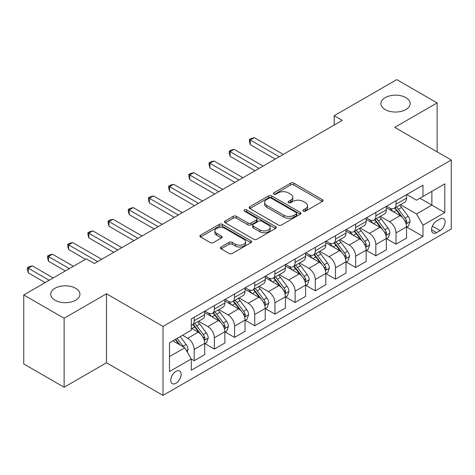 <?xml version="1.0" encoding="UTF-8"?>
<svg xmlns="http://www.w3.org/2000/svg" width="475" height="475" viewBox="0 0 475 475"><rect width="100%" height="100%" fill="white"/><g stroke="black" fill="none" stroke-linecap="round" stroke-linejoin="round"><path stroke-width="0.71" d="M303.305 211.167A1.568 0.908 0 0 0 305.526 211.167L322.365 201.442A2.244 1.294 0 0 0 323.024 200.527A2.244 1.294 0 0 0 322.365 199.613L293.835 183.142A2.244 1.294 0 0 0 290.664 183.142L273.826 192.868A1.568 0.908 0 0 0 273.363 193.509A1.568 0.908 0 0 0 273.826 194.144A1.568 0.908 0 0 0 276.046 194.144L278.225 192.886A7.173 4.138 0 0 1 288.367 192.886L290.742 194.263A7.173 4.138 0 0 1 292.843 197.19A7.173 4.138 0 0 1 290.742 200.118L288.562 201.376A1.568 0.908 0 0 0 288.105 202.018A1.568 0.908 0 0 0 288.562 202.659A1.568 0.908 0 0 0 290.783 202.659L292.962 201.4A7.173 4.138 0 0 1 303.109 201.4L305.484 202.772A7.173 4.138 0 0 1 307.586 205.699A7.173 4.138 0 0 1 305.484 208.626L303.305 209.885A1.568 0.908 0 0 0 302.848 210.526A1.568 0.908 0 0 0 303.305 211.167L303.305 209.885M75.662 288.283A14.612 8.437 0 0 0 59.737 286.455A14.612 8.437 0 0 0 50.712 294.251A14.612 8.437 0 0 0 54.993 300.218A14.612 8.437 0 0 0 70.923 302.047A14.612 8.437 0 0 0 79.942 294.251A14.612 8.437 0 0 0 75.662 288.283M405.876 97.636A14.612 8.437 0 0 0 389.951 95.808A14.612 8.437 0 0 0 380.926 103.603A14.612 8.437 0 0 0 385.207 109.571A14.612 8.437 0 0 0 401.137 111.399A14.612 8.437 0 0 0 410.157 103.603A14.612 8.437 0 0 0 405.876 97.636M175.94 383.283A7.309 4.222 120 0 0 180.714 376.841A7.309 4.222 120 0 0 179.592 370.987A7.309 4.222 120 0 0 175.94 371.349A7.309 4.222 120 0 0 171.166 377.791A7.309 4.222 120 0 0 172.283 383.646A7.309 4.222 120 0 0 175.94 383.283M221.083 247.018A2.244 1.294 0 0 0 220.43 247.932A2.244 1.294 0 0 0 221.083 248.847L229.087 253.466A2.244 1.294 0 0 0 232.257 253.466L250.96 242.666A2.244 1.294 0 0 0 251.619 241.751A2.244 1.294 0 0 0 250.96 240.837L222.431 224.366A2.244 1.294 0 0 0 219.26 224.366L200.563 235.167A2.244 1.294 0 0 0 199.904 236.081A2.244 1.294 0 0 0 200.563 236.995L210.229 242.577A2.244 1.294 0 0 0 213.4 242.577L221.403 237.957A2.244 1.294 0 0 0 222.057 237.043A2.244 1.294 0 0 0 221.403 236.128L216.606 233.356A5.997 3.462 0 0 1 214.854 230.909A5.997 3.462 0 0 1 218.553 227.709A5.997 3.462 0 0 1 225.085 228.463L243.871 239.305A5.997 3.462 0 0 1 245.623 241.751A5.997 3.462 0 0 1 241.923 244.952A5.997 3.462 0 0 1 235.392 244.203L232.257 242.393A2.244 1.294 0 0 0 229.087 242.393L221.083 247.018L221.083 248.847M106.507 293.782L64.119 318.256L23.75 294.951L23.75 363.939L64.119 387.244L106.507 362.775L163.02 395.402L163.02 326.414L106.507 293.782L106.507 362.775M437.119 151.846L437.119 102.903L394.737 127.377L451.25 160.004L163.02 326.414M437.119 102.903L396.756 79.598L334.18 115.722L334.18 125.044M23.75 294.951L86.319 258.827L94.394 263.488L342.255 120.383L334.18 115.722M278.38 225.007A2.244 1.294 0 0 0 281.55 225.007L300.253 214.207A2.244 1.294 0 0 0 300.913 213.293A2.244 1.294 0 0 0 300.253 212.378L271.724 195.908A2.244 1.294 0 0 0 268.553 195.908L249.85 206.708A2.244 1.294 0 0 0 249.197 207.623A2.244 1.294 0 0 0 249.85 208.537L278.38 225.007M245.011 211.506A1.568 0.908 0 0 1 246.602 211.725L246.602 209.861L275.607 226.611A2.244 1.294 0 0 1 276.266 227.525A2.244 1.294 0 0 1 275.607 228.439L256.904 239.24A2.244 1.294 0 0 1 253.733 239.24L225.203 222.763L225.203 220.934A2.244 1.294 0 0 0 224.55 221.849A2.244 1.294 0 0 0 225.203 222.763M225.203 220.934L233.213 216.315A2.244 1.294 0 0 1 236.378 216.315L247.95 222.995A2.244 1.294 0 0 0 251.121 222.995L256.429 219.931A2.244 1.294 0 0 0 257.088 219.017A2.244 1.294 0 0 0 256.429 218.096L244.382 211.143A1.568 0.908 0 0 1 243.924 210.502A1.568 0.908 0 0 1 244.892 209.665A1.568 0.908 0 0 1 246.602 209.861M440.111 219.017L436.555 221.071A7.077 4.085 120 0 0 431.929 227.305A7.077 4.085 120 0 0 433.016 232.982A7.077 4.085 120 0 0 436.555 232.631L440.111 230.577A7.077 4.085 120 0 0 444.731 224.342A7.077 4.085 120 0 0 443.65 218.666A7.077 4.085 120 0 0 440.111 219.017M163.02 395.402L451.25 228.992L451.25 160.004M406.766 194.548L416.533 200.189L422.993 196.46L422.993 185.179L191.277 318.957L191.277 330.238L169.48 342.819L169.48 371.533L191.277 358.952L191.277 370.233L422.993 236.449L422.993 225.174L416.533 213.982L400.478 204.713M422.993 196.46L444.79 183.873L444.79 212.586L422.993 225.174M64.119 318.256L64.119 387.244M419.924 198.229L431.876 205.129L431.876 191.33L444.79 183.873M416.533 213.982L431.876 205.129L444.79 212.586M169.48 356.618L184.817 347.765L172.87 340.866M191.277 359.041L194.186 360.721L194.186 349.44A9.132 5.273 -120 0 0 187.726 338.253L182.56 335.273M194.186 360.721L204.683 354.659L204.683 343.383A9.132 5.273 -120 0 0 198.223 332.191L191.277 328.183M204.921 343.615L214.368 349.066L214.368 337.79A9.132 5.273 -120 0 0 207.908 326.598L198.639 321.248M214.368 349.066L224.865 343.009L224.865 331.728A9.132 5.273 -120 0 0 218.405 320.542L204.683 312.615M225.108 331.96L234.555 337.416L234.555 326.135A9.132 5.273 -120 0 0 228.095 314.949L218.821 309.593M234.555 337.416L245.047 331.354L245.047 320.073A9.132 5.273 -120 0 0 238.592 308.887L224.865 300.966M245.29 320.31L254.737 325.761L254.737 314.48A9.132 5.273 -120 0 0 248.277 303.293L239.002 297.938M254.737 325.761L265.234 319.705L265.234 308.423A9.132 5.273 -120 0 0 258.774 297.237L245.047 289.311M265.478 308.655L274.924 314.106L274.924 302.83A9.132 5.273 -120 0 0 268.464 291.638L259.19 286.288M274.924 314.106L285.416 308.049L285.416 296.768A9.132 5.273 -120 0 0 278.956 285.582L265.234 277.655M285.659 297L295.106 302.456L295.106 291.175A9.132 5.273 -120 0 0 288.646 279.989L279.371 274.633M295.106 302.456L305.603 296.394L305.603 285.113A9.132 5.273 -120 0 0 299.143 273.927L285.416 266.006M305.841 285.35L315.287 290.801L315.287 279.52A9.132 5.273 -120 0 0 308.833 268.333L299.559 262.978M315.287 290.801L325.785 284.745L325.785 273.463A9.132 5.273 -120 0 0 319.325 262.277L305.603 254.351M326.028 273.695L335.475 279.152L335.475 267.87A9.132 5.273 -120 0 0 329.015 256.684L319.74 251.328M335.475 279.152L345.972 273.089L345.972 261.808A9.132 5.273 -120 0 0 339.512 250.622L325.785 242.695M346.21 262.04L355.656 267.496L355.656 256.215A9.132 5.273 -120 0 0 349.196 245.029L339.928 239.673M355.656 267.496L366.154 261.434L366.154 250.153A9.132 5.273 -120 0 0 359.694 238.967L345.972 231.046M366.397 250.39L375.844 255.841L375.844 244.56A9.132 5.273 -120 0 0 369.384 233.373L360.109 228.018M375.844 255.841L386.335 249.785L386.335 238.503A9.132 5.273 -120 0 0 379.881 227.317L366.154 219.391M386.579 238.735L396.025 244.192L396.025 232.91A9.132 5.273 -120 0 0 389.565 221.724L380.291 216.368M396.025 244.192L406.523 238.129L406.523 226.848A9.132 5.273 -120 0 0 400.063 215.662L386.335 207.735M386.579 206.197L389.565 207.925A9.132 5.273 -120 0 0 394.137 208.377A9.132 5.273 -120 0 0 396.025 204.197L396.025 200.747M366.397 217.853L369.384 219.575A9.132 5.273 -120 0 0 373.95 220.032A9.132 5.273 -120 0 0 375.844 215.846L375.844 212.396M346.21 229.508L349.196 231.23A9.132 5.273 -120 0 0 353.768 231.681A9.132 5.273 -120 0 0 355.656 227.501L355.656 224.052M326.028 241.158L329.015 242.885A9.132 5.273 -120 0 0 333.581 243.337A9.132 5.273 -120 0 0 335.475 239.157L335.475 235.707M305.841 252.813L308.833 254.535A9.132 5.273 -120 0 0 313.399 254.992A9.132 5.273 -120 0 0 315.287 250.806L315.287 247.356M285.659 264.468L288.646 266.19A9.132 5.273 -120 0 0 293.212 266.641A9.132 5.273 -120 0 0 295.106 262.461L295.106 259.012M265.478 276.118L268.464 277.845A9.132 5.273 -120 0 0 273.03 278.297A9.132 5.273 -120 0 0 274.924 274.117L274.924 270.667M245.29 287.773L248.277 289.495A9.132 5.273 -120 0 0 252.842 289.946A9.132 5.273 -120 0 0 254.737 285.766L254.737 282.316M225.108 299.422L228.095 301.15A9.132 5.273 -120 0 0 232.661 301.601A9.132 5.273 -120 0 0 234.555 297.421L234.555 293.972M204.921 311.077L207.908 312.805A9.132 5.273 -120 0 0 212.479 313.257A9.132 5.273 -120 0 0 214.368 309.077L214.368 305.627M406.766 227.08L422.993 236.449M394.137 208.377L404.629 202.314A9.132 5.273 -120 0 0 406.523 198.134L406.523 194.685M373.95 220.032L384.447 213.97A9.132 5.273 -120 0 0 386.335 209.79L386.335 206.34M353.768 231.681L364.26 225.625A9.132 5.273 -120 0 0 366.154 221.439L366.154 217.989M333.581 243.337L344.078 237.274A9.132 5.273 -120 0 0 345.972 233.094L345.972 229.645M313.399 254.992L323.897 248.93A9.132 5.273 -120 0 0 325.785 244.75L325.785 241.3M293.212 266.641L303.709 260.585A9.132 5.273 -120 0 0 305.603 256.399L305.603 252.949M273.03 278.297L283.527 272.234A9.132 5.273 -120 0 0 285.416 268.054L285.416 264.605M252.842 289.946L263.34 283.89A9.132 5.273 -120 0 0 265.234 279.71L265.234 276.26M232.661 301.601L243.158 295.545A9.132 5.273 -120 0 0 245.047 291.359L245.047 287.909M212.479 313.257L222.971 307.194A9.132 5.273 -120 0 0 224.865 303.014L224.865 299.565M191.277 325.28A9.132 5.273 -120 0 0 192.292 324.906L202.789 318.85A9.132 5.273 -120 0 0 204.683 314.67L204.683 311.22M192.292 324.906A9.132 5.273 -120 0 0 194.186 320.726L194.186 317.276M184.817 347.765L191.277 358.952M303.935 211.387L305.484 210.49A7.173 4.138 0 0 0 307.586 207.563L307.586 205.699M292.843 197.19L292.843 199.055A7.173 4.138 0 0 1 290.742 201.982L289.192 202.878M322.335 201.459L293.835 185.007A2.244 1.294 0 0 0 290.664 185.007L274.449 194.37M300.224 214.225L271.724 197.772A2.244 1.294 0 0 0 268.553 197.772L249.88 208.555M296.293 213.934A1.568 0.908 0 0 0 296.75 213.293A1.568 0.908 0 0 0 296.293 212.652L271.249 198.194A1.568 0.908 0 0 0 269.028 198.194L266.73 199.524A7.173 4.138 0 0 0 264.628 202.451A7.173 4.138 0 0 0 266.73 205.378L283.848 215.264A7.173 4.138 0 0 0 293.995 215.264L296.293 213.934L296.293 215.798A1.568 0.908 0 0 0 296.75 215.157L296.75 213.293M264.628 202.451L264.628 204.315A7.173 4.138 0 0 0 266.73 207.243L266.73 205.378M296.293 215.798L293.995 217.128A7.173 4.138 0 0 1 283.848 217.128L266.73 207.243M225.233 222.781L233.213 218.179L233.213 216.315M257.088 219.017L257.088 220.881A2.244 1.294 0 0 1 256.429 221.795L251.121 224.859A2.244 1.294 0 0 1 247.95 224.859L236.378 218.179A2.244 1.294 0 0 0 233.213 218.179M246.602 211.725L275.577 228.457M259.956 229.924A5.997 3.462 0 0 0 266.493 230.678A5.997 3.462 0 0 0 270.192 227.477A5.997 3.462 0 0 0 268.434 225.031L261.82 221.208A2.244 1.294 0 0 0 258.649 221.208L253.341 224.277A2.244 1.294 0 0 0 252.682 225.192A2.244 1.294 0 0 0 253.341 226.106L259.956 229.924L259.956 231.788A5.997 3.462 0 0 0 266.493 232.542A5.997 3.462 0 0 0 270.192 229.342L270.192 227.477M252.682 225.192L252.682 227.056A2.244 1.294 0 0 0 253.341 227.97L253.341 226.106M259.956 231.788L253.341 227.97M245.623 241.751L245.623 243.616A5.997 3.462 0 0 1 241.923 246.816A5.997 3.462 0 0 1 235.392 246.068L232.257 244.257A2.244 1.294 0 0 0 229.087 244.257L221.112 248.864M214.854 230.909L214.854 232.774A5.997 3.462 0 0 0 216.606 235.22L216.606 233.356M221.374 237.975L216.606 235.22M250.931 242.683L222.431 226.231A2.244 1.294 0 0 0 219.26 226.231L200.592 237.013M406.523 227.222L408.458 226.106L410.073 221.439A6.05 3.491 -120 0 0 408.144 216.291L401.547 207.48A17.468 10.088 -120 0 0 399.641 205.2M393.074 211.63A17.468 10.088 -120 0 0 389.5 207.884M405.971 223.517L406.677 222.757L406.808 221.7A6.05 3.491 -120 0 0 405.074 218.061L398.478 209.255A17.468 10.088 -120 0 0 396.572 206.969M394.945 207.908A14.499 8.372 60 0 1 397.326 210.615L402.907 218.067M283.32 154.411L254.333 137.679L250.295 140.012L250.295 144.673L275.245 159.072M394.636 208.092A17.468 10.088 60 0 1 396.542 210.372L400.924 216.226M250.295 144.673L249.411 141.36L249.411 139.496L279.282 156.744M249.411 139.496L251.026 138.563L254.333 137.679M386.335 238.877L388.277 237.755L389.892 233.094A6.05 3.491 -120 0 0 387.956 227.941L381.36 219.135A17.468 10.088 -120 0 0 379.454 216.849M372.893 223.28A17.468 10.088 -120 0 0 369.318 219.539M385.789 235.167L386.49 234.407L386.62 233.356A6.05 3.491 -120 0 0 384.892 229.716L378.29 220.905A17.468 10.088 -120 0 0 376.384 218.625M374.763 219.563A14.499 8.372 60 0 1 377.144 222.27L382.725 229.722M263.132 166.066L234.151 149.334L230.114 151.662L230.114 156.322L255.057 170.727M374.448 219.741A17.468 10.088 60 0 1 376.354 222.027L380.742 227.881M230.114 156.322L229.223 153.015L229.223 151.151L259.095 168.393M229.223 151.151L230.838 150.219L234.151 149.334M366.154 250.527L368.089 249.411L369.704 244.75A6.05 3.491 -120 0 0 367.775 239.596L361.178 230.791A17.468 10.088 -120 0 0 359.272 228.505M352.711 234.935A17.468 10.088 -120 0 0 349.131 231.194M365.602 246.822L366.308 246.062L366.439 245.005A6.05 3.491 -120 0 0 364.705 241.365L358.108 232.56A17.468 10.088 -120 0 0 356.202 230.274M354.576 231.212A14.499 8.372 60 0 1 356.957 233.92L362.538 241.377M242.951 177.721L213.964 160.983L209.926 163.317L209.926 167.978L234.876 182.382M354.267 231.396A17.468 10.088 60 0 1 356.173 233.676L360.555 239.531M209.926 167.978L209.042 164.671L209.042 162.806L238.913 180.049M209.042 162.806L210.657 161.868L213.964 160.983M345.972 262.182L347.908 261.066L349.523 256.399A6.05 3.491 -120 0 0 347.587 251.251L340.991 242.44A17.468 10.088 -120 0 0 339.085 240.16M332.524 246.59A17.468 10.088 -120 0 0 328.949 242.844M345.42 258.477L346.121 257.717L346.257 256.66A6.05 3.491 -120 0 0 344.523 253.021L337.927 244.209A17.468 10.088 -120 0 0 336.021 241.929M334.394 242.868A14.499 8.372 60 0 1 336.775 245.575L342.356 253.027M222.763 189.371L193.782 172.639L189.745 174.966L189.745 179.633L214.694 194.032M334.079 243.046A17.468 10.088 60 0 1 335.985 245.332L340.373 251.186M189.745 179.633L188.854 176.32L188.854 174.456L218.726 191.704M188.854 174.456L190.469 173.523L193.782 172.639M325.785 273.837L327.72 272.715L329.335 268.054A6.05 3.491 -120 0 0 327.406 262.901L320.809 254.095A17.468 10.088 -120 0 0 318.903 251.809M312.342 258.24A17.468 10.088 -120 0 0 308.762 254.499M325.233 270.127L325.939 269.367L326.07 268.31A6.05 3.491 -120 0 0 324.336 264.67L317.739 255.865A17.468 10.088 -120 0 0 315.833 253.585M314.207 254.523A14.499 8.372 60 0 1 316.588 257.23L322.175 264.682M202.582 201.026L173.595 184.294L169.563 186.622L169.563 191.283L194.507 205.687M313.898 254.701A17.468 10.088 60 0 1 315.804 256.987L320.192 262.841M169.563 191.283L168.672 187.975L168.672 186.111L198.544 203.353M168.672 186.111L170.287 185.179L173.595 184.294M305.603 285.487L307.539 284.371L309.154 279.71A6.05 3.491 -120 0 0 307.224 274.556L300.622 265.745A17.468 10.088 -120 0 0 298.716 263.465M292.155 269.895A17.468 10.088 -120 0 0 288.58 266.154M305.051 281.782L305.752 281.022L305.888 279.965A6.05 3.491 -120 0 0 304.154 276.325L297.558 267.52A17.468 10.088 -120 0 0 295.652 265.234M294.025 266.172A14.499 8.372 60 0 1 296.406 268.88L301.987 276.331M182.394 212.681L153.413 195.943L149.376 198.277L149.376 202.938L174.325 217.342M293.71 266.356A17.468 10.088 60 0 1 295.616 268.636L300.004 274.491M149.376 202.938L148.485 199.625L148.485 197.76L178.362 215.009M148.485 197.76L150.1 196.828L153.413 195.943M285.416 297.142L287.357 296.02L288.966 291.359A6.05 3.491 -120 0 0 287.037 286.205L280.44 277.4A17.468 10.088 -120 0 0 278.534 275.12M271.973 281.55A17.468 10.088 -120 0 0 268.393 277.804M284.863 293.437L285.57 292.677L285.701 291.62A6.05 3.491 -120 0 0 283.967 287.981L277.37 279.169A17.468 10.088 -120 0 0 275.464 276.889M273.837 277.827A14.499 8.372 60 0 1 276.218 280.535L281.806 287.987M162.213 224.331L133.232 207.599L129.194 209.926L129.194 214.593L154.138 228.992M273.529 278.006A17.468 10.088 60 0 1 275.435 280.292L279.822 286.146M129.194 214.593L128.303 211.28L128.303 209.416L158.175 226.664M128.303 209.416L129.918 208.483L133.232 207.599M265.234 308.798L267.17 307.675L268.785 303.014A6.05 3.491 -120 0 0 266.855 297.861L260.258 289.055A17.468 10.088 -120 0 0 258.353 286.769M251.786 293.2A17.468 10.088 -120 0 0 248.211 289.459M264.682 305.087L265.382 304.327L265.519 303.27A6.05 3.491 -120 0 0 263.785 299.63L257.189 290.825A17.468 10.088 -120 0 0 255.283 288.545M253.656 289.483A14.499 8.372 60 0 1 256.037 292.184L261.618 299.642M142.031 235.986L113.044 219.254L109.007 221.582L109.007 226.243L133.956 240.647M253.341 289.661A17.468 10.088 60 0 1 255.253 291.941L259.635 297.801M109.007 226.243L108.122 222.935L108.122 221.071L137.993 238.313M108.122 221.071L109.737 220.139L113.044 219.254M245.047 320.447L246.988 319.331L248.603 314.67A6.05 3.491 -120 0 0 246.667 309.516L240.071 300.705A17.468 10.088 -120 0 0 238.165 298.425M231.604 304.855A17.468 10.088 -120 0 0 228.03 301.108M244.5 316.742L245.201 315.982L245.332 314.925A6.05 3.491 -120 0 0 243.604 311.285L237.001 302.48A17.468 10.088 -120 0 0 235.095 300.194M233.474 301.132A14.499 8.372 60 0 1 235.849 303.84L241.437 311.291M121.843 247.635L92.862 230.903L88.825 233.237L88.825 237.898L113.768 252.302M233.16 301.316A17.468 10.088 60 0 1 235.066 303.596L239.453 309.451M88.825 237.898L87.934 234.585L87.934 232.72L117.806 249.969M87.934 232.72L89.549 231.788L92.862 230.903M224.865 332.102L226.801 330.98L228.416 326.319A6.05 3.491 -120 0 0 226.486 321.165L219.889 312.36A17.468 10.088 -120 0 0 217.983 310.08M211.422 316.51A17.468 10.088 -120 0 0 207.842 312.764M224.313 328.397L225.019 327.637L225.15 326.58A6.05 3.491 -120 0 0 223.416 322.941L216.82 314.129A17.468 10.088 -120 0 0 214.914 311.849M213.287 312.787A14.499 8.372 60 0 1 215.668 315.495L221.249 322.947M101.662 259.291L72.675 242.559L68.638 244.886L68.638 249.547L85.512 259.291M212.978 312.966A17.468 10.088 60 0 1 214.884 315.252L219.266 321.106M68.638 249.547L67.753 246.24L67.753 244.376L97.624 261.624M67.753 244.376L69.368 243.443L72.675 242.559M204.683 343.752L206.619 342.635L208.234 337.974A6.05 3.491 -120 0 0 206.298 332.821L199.702 324.015A17.468 10.088 -120 0 0 197.796 321.729M204.131 340.047L204.832 339.287L204.963 338.23A6.05 3.491 -120 0 0 203.235 334.59L196.638 325.785A17.468 10.088 -120 0 0 194.732 323.505M193.105 324.443A14.499 8.372 60 0 1 195.486 327.144L201.067 334.602M73.399 266.285L52.493 254.208L48.456 256.542L48.456 261.202L65.33 270.946M192.791 324.621A17.468 10.088 60 0 1 194.697 326.901L199.084 332.761M48.456 261.202L47.565 257.895L47.565 256.031L69.368 268.613M47.565 256.031L49.18 255.099L52.493 254.208M187.239 351.957L188.047 349.63A6.05 3.491 -120 0 0 186.117 344.476L180.227 336.615M53.218 277.934L32.306 265.863L28.268 268.197L28.268 272.858L45.143 282.595M183.599 347.059A6.05 3.491 -120 0 0 183.047 346.245L177.163 338.384M175.643 339.263L179.877 344.909M175.222 339.506L178.814 344.292M28.268 272.858L27.384 269.545L27.384 267.68L49.18 280.268M27.384 267.68L28.999 266.748L32.306 265.863M187.726 338.253L198.223 332.191M207.908 326.598L218.405 320.542M228.095 314.949L238.592 308.887M248.277 303.293L258.774 297.237M268.464 291.638L278.956 285.582M288.646 279.989L299.143 273.927M308.833 268.333L319.325 262.277M329.015 256.684L339.512 250.622M349.196 245.029L359.694 238.967M369.384 233.373L379.881 227.317M389.565 221.724L400.063 215.662M396.025 204.197L406.523 198.134M396.025 232.91L406.523 226.848M375.844 244.56L386.335 238.503M375.844 215.846L386.335 209.79M355.656 256.215L366.154 250.153M355.656 227.501L366.154 221.439M335.475 267.87L345.972 261.808M335.475 239.157L345.972 233.094M315.287 279.52L325.785 273.463M315.287 250.806L325.785 244.75M295.106 291.175L305.603 285.113M295.106 262.461L305.603 256.399M274.924 302.83L285.416 296.768M274.924 274.117L285.416 268.054M254.737 314.48L265.234 308.423M254.737 285.766L265.234 279.71M234.555 326.135L245.047 320.073M234.555 297.421L245.047 291.359M214.368 337.79L224.865 331.728M214.368 309.077L224.865 303.014M194.186 349.44L204.683 343.383M194.186 320.726L204.683 314.67M432.363 226.106L440.111 230.577M431.549 229.74L436.555 232.631M305.484 210.49L305.484 208.626M288.562 202.659L288.562 201.376M290.742 201.982L290.742 200.118M273.826 194.144L273.826 192.868M290.664 185.007L290.664 183.142M293.835 185.007L293.835 183.142M322.365 201.442L322.365 199.613M249.85 208.537L249.85 206.708M268.553 197.772L268.553 195.908M271.724 197.772L271.724 195.908M300.253 214.207L300.253 212.378M283.848 217.128L283.848 215.264M293.995 217.128L293.995 215.264M236.378 218.179L236.378 216.315M247.95 224.859L247.95 222.995M251.121 224.859L251.121 222.995M256.429 221.795L256.429 219.931M275.607 228.439L275.607 226.611M229.087 244.257L229.087 242.393M232.257 244.257L232.257 242.393M235.392 246.068L235.392 244.203M221.403 237.957L221.403 236.128M200.563 236.995L200.563 235.167M219.26 226.231L219.26 224.366M222.431 226.231L222.431 224.366M250.96 242.666L250.96 240.837M406.072 223.85L410.032 221.558M398.478 209.255L401.547 207.48M393.722 211.998L396.542 210.372M405.074 218.061L408.144 216.291M404.593 220.424L406.808 221.7M385.884 235.499L389.85 233.213M378.29 220.905L381.36 219.135M373.534 223.654L376.354 222.027M384.892 229.716L387.956 227.941M384.412 232.079L386.62 233.356M365.702 247.154L369.663 244.862M358.108 232.56L361.178 230.791M353.353 235.303L356.173 233.676M364.705 241.365L367.775 239.596M364.224 243.728L366.439 245.005M345.515 258.81L349.481 256.518M337.927 244.209L340.991 242.44M333.165 246.958L335.985 245.332M344.523 253.021L347.587 251.251M344.043 255.384L346.257 256.66M325.333 270.459L329.3 268.173M317.739 255.865L320.809 254.095M312.983 258.614L315.804 256.987M324.336 264.67L327.406 262.901M323.861 267.033L326.07 268.31M305.152 282.114L309.112 279.822M297.558 267.52L300.622 265.745M292.796 270.263L295.616 268.636M304.154 276.325L307.224 274.556M303.673 278.688L305.888 279.965M284.964 293.764L288.931 291.478M277.37 279.169L280.44 277.4M272.614 281.918L275.435 280.292M283.967 287.981L287.037 286.205M283.492 290.344L285.701 291.62M264.783 305.419L268.743 303.133M257.189 290.825L260.258 289.055M252.433 293.574L255.253 291.941M263.785 299.63L266.855 297.861M263.304 301.993L265.519 303.27M244.595 317.074L248.562 314.782M237.001 302.48L240.071 300.705M232.245 305.223L235.066 303.596M243.604 311.285L246.667 309.516M243.123 313.648L245.332 314.925M224.414 328.724L228.374 326.438M216.82 314.129L219.889 312.36M212.064 316.878L214.884 315.252M223.416 322.941L226.486 321.165M222.935 325.304L225.15 326.58M204.226 340.379L208.192 338.093M196.638 325.785L199.702 324.015M191.876 328.534L194.697 326.901M203.235 334.59L206.298 332.821M202.754 336.953L204.963 338.23M186.473 350.627L188.011 349.742M183.047 346.245L186.117 344.476"/></g></svg>
